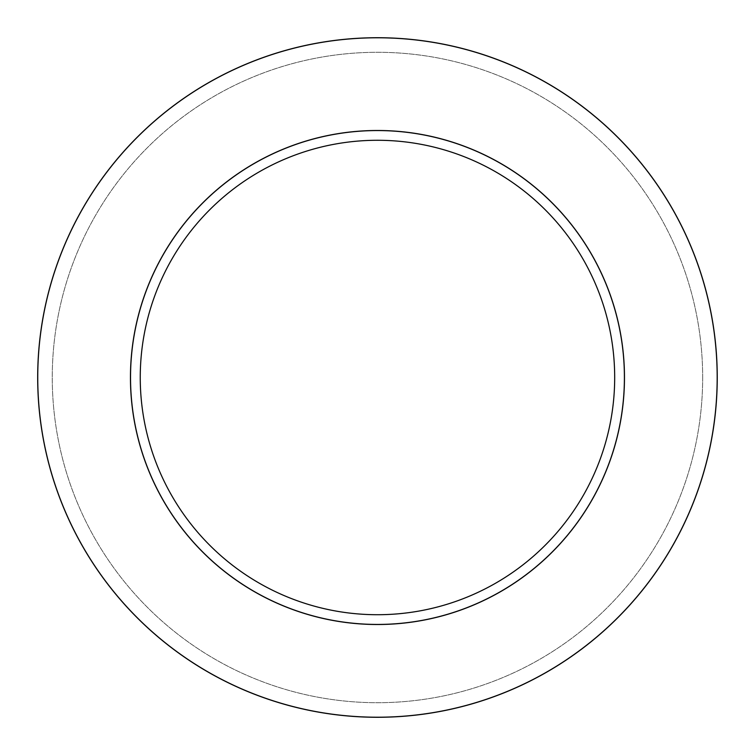 <?xml version="1.0" encoding="UTF-8"?>
<svg xmlns="http://www.w3.org/2000/svg" width="755" height="755" viewBox="0 0 755 755"><rect width="100%" height="100%" fill="white"/><g stroke="black" fill="none" stroke-linecap="round" stroke-linejoin="round"><path stroke-width="0.57" stroke-dasharray="3.77 2.83" d="M624.404 377.5A246.942 246.942 0 0 1 253.991 591.354A246.942 246.942 0 0 1 253.991 163.646A246.942 246.942 0 0 1 624.404 377.5M717.25 377.5A339.788 339.788 0 0 0 207.568 83.239A339.788 339.788 0 0 0 207.568 671.761A339.788 339.788 0 0 0 717.25 377.5M614.683 377.5A237.221 237.221 0 0 0 258.852 172.064A237.221 237.221 0 0 0 258.852 582.935A237.221 237.221 0 0 0 614.683 377.5M702.669 377.5A325.207 325.207 0 0 0 214.854 95.866A325.207 325.207 0 0 0 214.854 659.134A325.207 325.207 0 0 0 702.669 377.5A325.207 325.207 0 0 0 214.854 95.866A325.207 325.207 0 0 0 214.854 659.134A325.207 325.207 0 0 0 702.669 377.5"/><path stroke-width="1.13" d="M624.404 377.5A246.942 246.942 0 0 0 253.991 163.646A246.942 246.942 0 0 0 253.991 591.354A246.942 246.942 0 0 0 624.404 377.5M717.25 377.5A339.788 339.788 0 0 0 207.568 83.239A339.788 339.788 0 0 0 207.568 671.761A339.788 339.788 0 0 0 717.25 377.5M614.683 377.5A237.221 237.221 0 0 0 258.852 172.064A237.221 237.221 0 0 0 258.852 582.935A237.221 237.221 0 0 0 614.683 377.5M624.479 377.5A247.017 247.017 0 0 0 377.462 130.483A247.017 247.017 0 0 0 130.445 377.5A247.017 247.017 0 0 0 377.462 624.517A247.017 247.017 0 0 0 624.479 377.5M717.174 377.5A339.712 339.712 0 0 1 377.462 717.212A339.712 339.712 0 0 1 37.75 377.5A339.712 339.712 0 0 1 377.462 37.788A339.712 339.712 0 0 1 717.174 377.5"/></g></svg>
